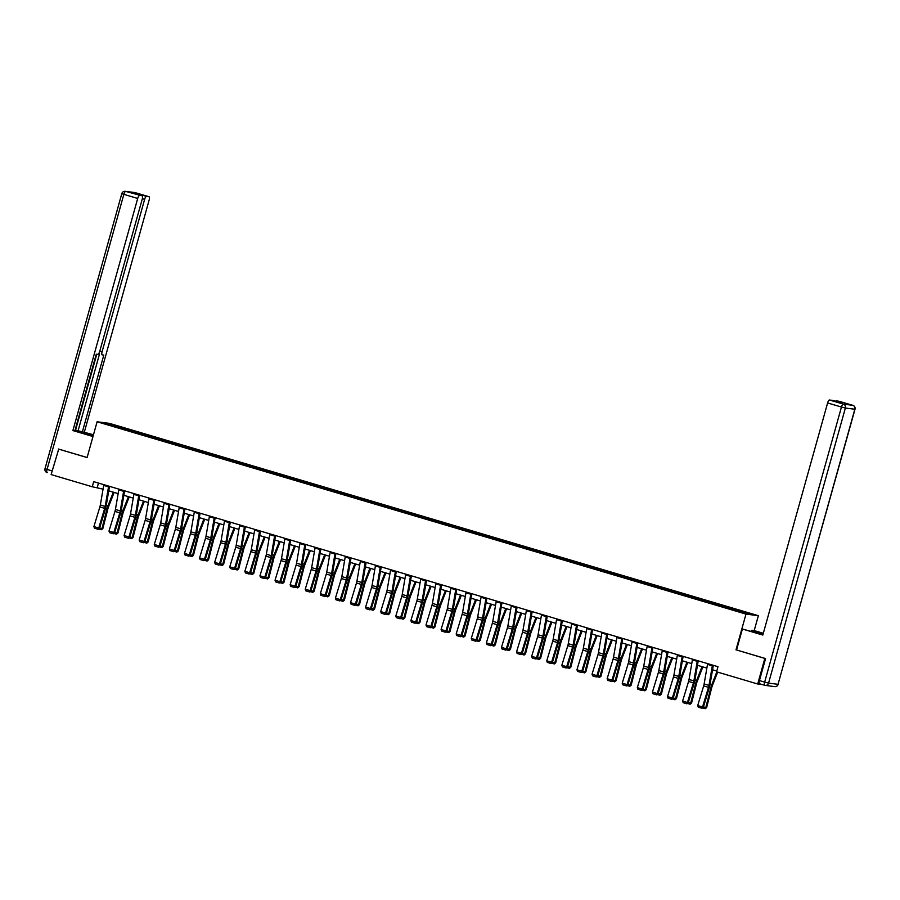 <?xml version="1.0" encoding="UTF-8"?>
<svg xmlns="http://www.w3.org/2000/svg" width="900" height="900" viewBox="0 0 900 900"><rect width="100%" height="100%" fill="white"/><g stroke="black" fill="none" stroke-linecap="round" stroke-linejoin="round"><path stroke-width="1.35" d="M758.363 615.69L109.474 423.371L97.099 421.774L745.988 614.104L758.363 615.69L754.2 630.585M120.397 428.265L728.775 608.591L746.438 613.62L751.523 614.273L730.496 607.837L730.215 608.816M120.386 428.062L103.939 423.191L109.024 423.844L126.686 428.873L126.416 429.851M730.496 607.837L126.686 428.873M764.707 685.283L759.577 683.764A3.184 1.001 -73.5 0 1 759.533 683.752A3.184 1.001 -73.5 0 1 759.431 680.558L765.574 658.575L736.549 649.969L764.831 658.429L757.699 684L716.569 671.805L717.998 666.697L93.679 481.657L92.261 486.765L103.05 489.127M131.276 430.436L130.826 431.156M140.569 433.192L140.006 434.081M146.374 434.914L145.912 435.634M155.655 437.67L155.093 438.559M161.471 439.391L161.01 440.1M170.752 442.136L170.19 443.025M176.558 443.858L176.107 444.577M185.85 446.614L185.287 447.502M191.655 448.335L191.205 449.055M200.947 451.091L200.385 451.98M206.752 452.812L206.303 453.521M216.045 455.558L215.482 456.457M221.85 457.279L221.389 457.999M231.131 460.035L230.569 460.924M236.936 461.756L236.486 462.476M246.229 464.512L245.666 465.401M252.034 466.234L251.584 466.954M261.326 468.99L260.764 469.879M267.131 470.711L266.681 471.42M276.424 473.456L275.861 474.345M282.229 475.178L281.767 475.897M291.51 477.934L290.947 478.822M297.326 479.655L296.865 480.375M306.608 482.411L306.045 483.3M312.412 484.132L311.963 484.841M321.705 486.877L321.142 487.766M327.51 488.599L327.06 489.319M336.803 491.355L336.24 492.244M342.608 493.076L342.157 493.796M351.9 495.832L351.338 496.721M357.705 497.554L357.244 498.262M366.986 500.299L366.424 501.188M372.791 502.02L372.341 502.74M382.084 504.776L381.521 505.665M387.889 506.498L387.439 507.218M397.181 509.254L396.619 510.142M402.986 510.975L402.536 511.684M412.279 513.72L411.716 514.62M418.084 515.441L417.623 516.161M427.365 518.197L426.803 519.086M433.181 519.919L432.72 520.639M442.463 522.675L441.9 523.564M448.267 524.396L447.817 525.116M457.56 527.153L456.998 528.041M463.365 528.874L462.915 529.582M472.657 531.619L472.095 532.507M478.463 533.34L478.012 534.06M487.755 536.096L487.192 536.985M493.56 537.817L493.099 538.538M502.841 540.574L502.279 541.462M508.646 542.295L508.196 543.004M517.939 545.04L517.376 545.929M523.744 546.761L523.294 547.481M533.036 549.517L532.474 550.406M538.841 551.239L538.391 551.959M548.134 553.995L547.571 554.884M553.939 555.716L553.477 556.425M563.22 558.461L562.658 559.35M569.036 560.183L568.575 560.903M578.317 562.939L577.755 563.827M584.123 564.66L583.673 565.38M593.415 567.416L592.852 568.305M599.22 569.137L598.77 569.858M608.512 571.882L607.95 572.783M614.317 573.604L613.867 574.324M623.61 576.36L623.048 577.249M629.415 578.081L628.954 578.801M638.696 580.837L638.134 581.726M644.501 582.559L644.051 583.279M653.794 585.315L653.231 586.204M659.599 587.036L659.149 587.745M668.891 589.781L668.329 590.67M674.696 591.502L674.246 592.222M683.989 594.259L683.426 595.148M689.794 595.98L689.332 596.7M699.075 598.736L698.512 599.625M704.891 600.457L704.43 601.166M714.173 603.202L713.61 604.091M719.977 604.924L719.528 605.644M729.27 607.68L728.707 608.569M735.075 609.401L734.625 610.121M757.699 684L762.424 684.607M58.725 449.066L51.131 474.581L92.261 486.765M58.275 449.01L87.109 457.56L97.099 421.774M735.998 649.89L745.988 614.104M108.742 490.815L118.147 493.605M123.84 495.293L133.245 498.071M138.938 499.759L148.343 502.549M154.035 504.236L163.44 507.026M169.132 508.714L178.526 511.493M184.219 513.18L193.624 515.97M199.316 517.658L208.721 520.447M214.414 522.135L223.819 524.914M229.511 526.601L238.905 529.391M244.597 531.079L254.002 533.869M259.695 535.556L269.1 538.335M274.793 540.023L284.197 542.812M289.89 544.5L299.295 547.29M304.988 548.977L314.381 551.767M320.074 553.455L329.479 556.234M335.171 557.921L344.576 560.711M350.269 562.399L359.674 565.189M365.366 566.876L374.76 569.655M380.452 571.342L389.858 574.132M395.55 575.82L404.955 578.61M410.647 580.298L420.053 583.076M425.745 584.764L435.15 587.554M440.843 589.241L450.236 592.031M455.929 593.719L465.334 596.509M471.026 598.185L480.431 600.975M486.124 602.663L495.529 605.452M501.221 607.14L510.615 609.93M516.308 611.617L525.712 614.396M531.405 616.084L540.81 618.874M546.502 620.561L555.908 623.351M561.6 625.039L571.005 627.817M576.697 629.505L586.091 632.295M591.784 633.982L601.189 636.773M606.881 638.46L616.286 641.239M621.979 642.926L631.384 645.716M637.076 647.404L646.47 650.194M652.163 651.881L661.567 654.671M667.26 656.359L676.665 659.137M682.357 660.825L691.762 663.615M697.455 665.303L706.86 668.092M712.553 669.78L716.783 671.029M109.024 423.844L109.271 424.766M125.471 428.715L124.909 429.604M98.483 483.075L97.279 487.418M715.399 603.36L715.129 604.339M700.301 598.894L700.031 599.861M685.204 594.416L684.934 595.395M670.106 589.939L669.836 590.918M655.02 585.472L654.739 586.44M639.923 580.995L639.653 581.974M624.825 576.518L624.555 577.496M609.727 572.04L609.457 573.019M594.641 567.574L594.36 568.553M579.544 563.096L579.274 564.075M564.446 558.619L564.176 559.597M549.349 554.153L549.079 555.12M534.251 549.675L533.981 550.654M519.165 545.197L518.884 546.176M504.067 540.731L503.798 541.699M488.97 536.254L488.7 537.233M473.873 531.776L473.603 532.755M458.786 527.31L458.505 528.278M443.689 522.832L443.419 523.811M428.591 518.355L428.321 519.334M413.494 513.877L413.224 514.856M398.396 509.411L398.126 510.379M383.31 504.934L383.029 505.912M368.213 500.456L367.942 501.435M353.115 495.99L352.845 496.957M338.017 491.512L337.748 492.491M322.931 487.035L322.65 488.014M307.834 482.569L307.564 483.536M292.736 478.091L292.466 479.07M277.639 473.614L277.369 474.593M262.541 469.147L262.271 470.115M247.455 464.67L247.174 465.649M232.357 460.192L232.088 461.171M217.26 455.715L216.99 456.694M202.162 451.249L201.893 452.216M187.076 446.771L186.795 447.75M171.979 442.294L171.709 443.272M156.881 437.827L156.611 438.795M141.784 433.35L141.514 434.329M712.485 665.066A3.724 1.17 106.5 0 0 712.327 665.809L708.975 685.395A5.31 1.665 -73.5 0 1 708.502 687.341L702.54 706.972L703.327 707.265L709.29 687.634A7.976 2.498 106.5 0 0 709.988 684.709L713.317 665.303M707.648 663.626A3.724 1.17 106.5 0 0 707.49 664.38L704.137 683.955A5.31 1.665 -73.5 0 1 703.665 685.901L697.702 705.544L702.54 706.972L701.651 708.165L698.265 707.164L701.651 708.165M701.966 708.289L703.327 707.265M697.702 705.544L698.265 707.164M703.44 706.894L705.78 707.58L710.809 687.825A7.976 2.498 -73.5 0 1 711.731 684.934L716.827 671.884M704.981 708.671L706.658 707.501L705.33 708.649L702.45 707.929M717.649 672.131L712.316 685.822A5.31 1.665 106.5 0 0 711.697 687.746L706.658 707.501M751.567 631.395L751.894 630.236L753.874 630.495L763.312 633.285M751.894 630.236L763.222 633.589M736.549 649.969L742.399 629.01L758.115 633.341A11.959 0.574 15.6 0 0 762.919 634.702M742.399 629.01L762.817 635.062L827.617 402.952A3.184 1.001 -73.5 0 1 829.485 400.005L832.028 400.331A3.184 1.001 -73.5 0 1 832.072 400.343A3.184 1.001 -73.5 0 1 832.117 400.365M835.65 401.411A3.184 1.001 -73.5 0 1 836.404 400.905L838.946 401.231A3.184 1.001 -73.5 0 1 839.002 401.243A3.184 1.001 -73.5 0 1 839.048 401.254L852.84 405.338A3.184 1.001 106.5 0 0 852.784 405.326L838.946 401.231M838.215 402.176L832.028 400.331L842.602 402.739L836.404 400.905M93.06 436.219L81.551 432.81A11.959 0.574 15.6 0 1 74.914 430.661M88.751 434.947L89.066 433.777A11.959 0.574 15.6 0 0 75.06 430.166M89.066 433.777L93.386 435.06M93.476 434.756L82.395 431.798L103.804 355.106L102.24 354.904A3.184 1.001 106.5 0 1 102.184 354.892A3.184 1.001 106.5 0 1 102.094 351.709L144.63 199.35L142.346 198.675M75.082 430.065L82.395 431.798M84.364 432.056L149.175 199.935A3.184 1.001 106.5 0 0 149.074 196.751A3.184 1.001 106.5 0 0 149.029 196.74L135.191 192.645L125.73 191.419L142.11 195.851A3.184 1.001 106.5 0 1 142.155 195.862A3.184 1.001 106.5 0 1 142.256 199.046L99.709 351.405A3.184 1.001 106.5 0 1 97.853 354.341L96.278 354.139L74.869 430.83L72.9 430.571L137.7 198.461L123.862 194.355L47.07 469.418L52.155 470.925M92.981 436.534L72.9 430.571M149.029 196.74L146.486 196.414A3.184 1.001 106.5 0 0 144.63 199.35M139.545 195.086A3.184 1.001 -73.5 0 1 140.299 194.58L135.911 194.018A3.184 1.001 -73.5 0 1 135.968 194.029A3.184 1.001 -73.5 0 1 136.013 194.04M139.567 195.525A3.184 1.001 106.5 0 0 137.7 198.461M58.421 449.032L87.12 457.493M75.566 430.211L96.784 354.206M78.142 430.537L99.484 354.094M697.387 660.589A3.724 1.17 106.5 0 0 697.23 661.331L693.877 680.918A5.31 1.665 -73.5 0 1 693.416 682.864L687.442 702.506L688.23 702.788L694.192 683.156A7.976 2.498 106.5 0 0 694.89 680.231L698.22 660.836M692.55 659.149A3.724 1.17 106.5 0 0 692.393 659.903L689.04 679.477A5.31 1.665 -73.5 0 1 688.579 681.435L682.605 701.066L687.442 702.506L686.554 703.699L683.168 702.686L686.554 703.699M686.869 703.811L688.23 702.788M682.605 701.066L683.168 702.686M682.29 656.111A3.724 1.17 106.5 0 0 682.144 656.865L678.78 676.44A5.31 1.665 -73.5 0 1 678.319 678.386L672.356 698.029L673.133 698.321L679.095 678.679A7.976 2.498 106.5 0 0 679.793 675.765L683.123 656.359M677.452 654.683A3.724 1.17 106.5 0 0 677.306 655.425L673.942 675.011A5.31 1.665 -73.5 0 1 673.481 676.957L667.519 696.589L672.356 698.029L671.456 699.221L668.07 698.22L671.456 699.221M671.771 699.334L673.133 698.321M667.519 696.589L668.07 698.22M688.342 702.416L690.683 703.114L695.711 683.347A7.976 2.498 -73.5 0 1 696.645 680.456L702.023 666.653M689.884 704.205L691.571 703.035L690.232 704.171L687.352 703.451M702.855 666.9L697.219 681.345A5.31 1.665 106.5 0 0 696.6 683.28L691.571 703.035M673.245 697.939L675.585 698.636L680.614 678.881A7.976 2.498 -73.5 0 1 681.548 675.99L686.925 662.186M674.786 699.727L676.474 698.558L675.135 699.694L672.255 698.974M687.758 662.423L682.121 676.879A5.31 1.665 106.5 0 0 681.502 678.803L676.474 698.558M667.204 651.645A3.724 1.17 106.5 0 0 667.046 652.387L663.683 671.974A5.31 1.665 -73.5 0 1 663.221 673.92L657.259 693.551L658.035 693.844L664.009 674.212A7.976 2.498 106.5 0 0 664.706 671.288L668.025 651.881M662.366 650.205A3.724 1.17 106.5 0 0 662.209 650.959L658.845 670.534A5.31 1.665 -73.5 0 1 658.384 672.48L652.421 692.123L657.259 693.551L656.37 694.744L652.984 693.742L656.37 694.744M656.674 694.867L658.035 693.844M652.421 692.123L652.984 693.742M652.106 647.168A3.724 1.17 106.5 0 0 651.949 647.91L648.596 667.496A5.31 1.665 -73.5 0 1 648.124 669.442L642.161 689.074L642.949 689.366L648.911 669.735A7.976 2.498 106.5 0 0 649.609 666.81L652.939 647.415M647.269 645.727A3.724 1.17 106.5 0 0 647.111 646.481L643.759 666.056A5.31 1.665 -73.5 0 1 643.286 668.014L637.324 687.645L642.161 689.074L641.273 690.278L637.886 689.265L641.273 690.278M641.587 690.39L642.949 689.366M637.324 687.645L637.886 689.265M637.009 642.69A3.724 1.17 106.5 0 0 636.851 643.444L633.499 663.019A5.31 1.665 -73.5 0 1 633.038 664.965L627.064 684.607L627.851 684.9L633.814 665.258A7.976 2.498 106.5 0 0 634.511 662.344L637.841 642.938M632.171 641.261A3.724 1.17 106.5 0 0 632.014 642.004L628.661 661.59A5.31 1.665 -73.5 0 1 628.2 663.536L622.226 683.168L627.064 684.607L626.175 685.8L622.789 684.799L626.175 685.8M626.49 685.913L627.851 684.9M622.226 683.168L622.789 684.799M658.159 693.472L660.488 694.159L665.528 674.404A7.976 2.498 -73.5 0 1 666.45 671.512L671.827 657.709M659.689 695.25L661.376 694.08L660.049 695.216L657.158 694.508M672.66 657.956L667.024 672.401A5.31 1.665 106.5 0 0 666.405 674.325L661.376 694.08M643.061 688.995L645.39 689.681L650.43 669.926A7.976 2.498 -73.5 0 1 651.352 667.035L656.741 653.231M644.591 690.773L646.279 689.614L644.951 690.75L642.071 690.03M657.562 653.479L651.926 667.924A5.31 1.665 106.5 0 0 651.319 669.847L646.279 689.614M627.964 684.518L630.304 685.215L635.332 665.46A7.976 2.498 -73.5 0 1 636.255 662.569L641.644 648.765M629.505 686.306L631.181 685.136L629.854 686.273L626.974 685.553M642.465 649.001L636.84 663.446A5.31 1.665 106.5 0 0 636.221 665.381L631.181 685.136M621.911 638.212A3.724 1.17 106.5 0 0 621.754 638.966L618.401 658.541A5.31 1.665 -73.5 0 1 617.94 660.499L611.977 680.13L612.754 680.423L618.716 660.791A7.976 2.498 106.5 0 0 619.414 657.866L622.744 638.46M617.074 636.784A3.724 1.17 106.5 0 0 616.916 637.538L613.564 657.113A5.31 1.665 -73.5 0 1 613.102 659.059L607.129 678.701L611.977 680.13L611.077 681.322L607.691 680.321L611.077 681.322M611.393 681.446L612.754 680.423M607.129 678.701L607.691 680.321M612.866 680.051L615.206 680.738L620.235 660.982A7.976 2.498 -73.5 0 1 621.169 658.091L626.546 644.288M614.408 681.829L616.095 680.659L614.756 681.795L611.876 681.075M627.379 644.535L621.742 658.98A5.31 1.665 106.5 0 0 621.124 660.904L616.095 680.659M606.825 633.746A3.724 1.17 106.5 0 0 606.668 634.489L603.304 654.075A5.31 1.665 -73.5 0 1 602.842 656.021L596.88 675.653L597.656 675.945L603.63 656.314A7.976 2.498 106.5 0 0 604.327 653.389L607.646 633.994M601.988 632.306A3.724 1.17 106.5 0 0 601.83 633.06L598.466 652.635A5.31 1.665 -73.5 0 1 598.005 654.581L592.043 674.224L596.88 675.653L595.98 676.856L592.594 675.844L595.98 676.856M596.295 676.969L597.656 675.945M592.043 674.224L592.594 675.844M597.769 675.574L600.109 676.26L605.149 656.505A7.976 2.498 -73.5 0 1 606.071 653.614L611.449 639.81M599.31 677.351L600.998 676.192L599.67 677.329L596.779 676.609M612.281 640.058L606.645 654.502A5.31 1.665 106.5 0 0 606.026 656.426L600.998 676.192M591.727 629.269A3.724 1.17 106.5 0 0 591.57 630.023L588.217 649.597A5.31 1.665 -73.5 0 1 587.745 651.544L581.783 671.186L582.57 671.479L588.533 651.836A7.976 2.498 106.5 0 0 589.23 648.923L592.549 629.516M586.89 627.84A3.724 1.17 106.5 0 0 586.732 628.582L583.369 648.169A5.31 1.665 -73.5 0 1 582.908 650.115L576.945 669.746L581.783 671.186L580.894 672.379L577.508 671.377L580.894 672.379M581.197 672.491L582.57 671.479M576.945 669.746L577.508 671.377M582.683 671.096L585.011 671.794L590.051 652.039A7.976 2.498 -73.5 0 1 590.974 649.148L596.363 635.332M584.212 672.885L585.9 671.715L584.572 672.851L581.681 672.131M597.184 635.58L591.548 650.025A5.31 1.665 106.5 0 0 590.929 651.96L585.9 671.715M576.63 624.791A3.724 1.17 106.5 0 0 576.472 625.545L573.12 645.12A5.31 1.665 -73.5 0 1 572.648 647.077L566.685 666.709L567.472 667.001L573.435 647.359A7.976 2.498 106.5 0 0 574.132 644.445L577.462 625.039M571.793 623.363A3.724 1.17 106.5 0 0 571.635 624.105L568.283 643.691A5.31 1.665 -73.5 0 1 567.81 645.637L561.847 665.269L566.685 666.709L565.796 667.901L562.41 666.9L565.796 667.901M566.111 668.014L567.472 667.001M561.847 665.269L562.41 666.9M567.585 666.619L569.925 667.316L574.954 647.561A7.976 2.498 -73.5 0 1 575.876 644.67L581.265 630.866M569.126 668.408L570.803 667.238L569.475 668.374L566.595 667.654M582.086 631.114L576.461 645.559A5.31 1.665 106.5 0 0 575.842 647.482L570.803 667.238M561.533 620.325A3.724 1.17 106.5 0 0 561.375 621.067L558.023 640.654A5.31 1.665 -73.5 0 1 557.561 642.6L551.587 662.231L552.375 662.524L558.337 642.893A7.976 2.498 106.5 0 0 559.035 639.967L562.365 620.561M556.695 618.885A3.724 1.17 106.5 0 0 556.538 619.639L553.185 639.214A5.31 1.665 -73.5 0 1 552.724 641.16L546.75 660.803L551.587 662.231L550.699 663.424L547.312 662.423L550.699 663.424M551.014 663.548L552.375 662.524M546.75 660.803L547.312 662.423M552.488 662.153L554.827 662.839L559.856 643.084A7.976 2.498 -73.5 0 1 560.79 640.192L566.168 626.389M554.029 663.93L555.716 662.76L554.377 663.908L551.498 663.188M567 626.636L561.364 641.081A5.31 1.665 106.5 0 0 560.745 643.005L555.716 662.76M546.446 615.847A3.724 1.17 106.5 0 0 546.289 616.601L542.925 636.176A5.31 1.665 -73.5 0 1 542.464 638.123L536.501 657.765L537.278 658.058L543.24 638.415A7.976 2.498 106.5 0 0 543.938 635.49L547.267 616.095M541.597 614.419A3.724 1.17 106.5 0 0 541.451 615.161L538.087 634.748A5.31 1.665 -73.5 0 1 537.626 636.694L531.664 656.325L536.501 657.765L535.601 658.957L532.215 657.956L535.601 658.957M535.916 659.07L537.278 658.058M531.664 656.325L532.215 657.956M537.39 657.675L539.73 658.373L544.759 638.606A7.976 2.498 -73.5 0 1 545.692 635.715L551.07 621.911M538.931 659.464L540.619 658.294L539.28 659.43L536.4 658.71M551.903 622.159L546.266 636.604A5.31 1.665 106.5 0 0 545.648 638.539L540.619 658.294M531.349 611.37A3.724 1.17 106.5 0 0 531.191 612.124L527.827 631.699A5.31 1.665 -73.5 0 1 527.366 633.645L521.404 653.288L522.18 653.58L528.154 633.938A7.976 2.498 106.5 0 0 528.851 631.024L532.17 611.617M526.511 609.941A3.724 1.17 106.5 0 0 526.354 610.684L522.99 630.27A5.31 1.665 -73.5 0 1 522.529 632.216L516.566 651.847L521.404 653.288L520.515 654.48L517.129 653.479L520.515 654.48M520.819 654.592L522.18 653.58M516.566 651.847L517.129 653.479M522.304 653.197L524.632 653.895L529.673 634.14A7.976 2.498 -73.5 0 1 530.595 631.249L535.972 617.445M523.834 654.986L525.521 653.816L524.194 654.952L521.303 654.232M536.805 617.681L531.169 632.137A5.31 1.665 106.5 0 0 530.55 634.061L525.521 653.816M516.251 606.904A3.724 1.17 106.5 0 0 516.094 607.646L512.741 627.232A5.31 1.665 -73.5 0 1 512.269 629.179L506.306 648.81L507.094 649.102L513.056 629.471A7.976 2.498 106.5 0 0 513.754 626.546L517.084 607.14M511.414 605.464A3.724 1.17 106.5 0 0 511.256 606.217L507.904 625.793A5.31 1.665 -73.5 0 1 507.431 627.739L501.469 647.381L506.306 648.81L505.418 650.002L502.031 649.001L505.418 650.002M505.733 650.126L507.094 649.102M501.469 647.381L502.031 649.001M507.206 648.731L509.535 649.418L514.575 629.663A7.976 2.498 -73.5 0 1 515.498 626.771L520.886 612.967M508.736 650.509L510.424 649.339L509.096 650.486L506.216 649.766M521.707 613.215L516.071 627.66A5.31 1.665 106.5 0 0 515.464 629.584L510.424 649.339M501.154 602.426A3.724 1.17 106.5 0 0 500.996 603.169L497.644 622.755A5.31 1.665 -73.5 0 1 497.183 624.701L491.209 644.332L491.996 644.625L497.959 624.994A7.976 2.498 106.5 0 0 498.656 622.069L501.986 602.674M496.316 600.986A3.724 1.17 106.5 0 0 496.159 601.74L492.806 621.315A5.31 1.665 -73.5 0 1 492.345 623.273L486.371 642.904L491.209 644.332L490.32 645.536L486.934 644.524L490.32 645.536M490.635 645.649L491.996 644.625M486.371 642.904L486.934 644.524M492.109 644.254L494.449 644.951L499.478 625.185A7.976 2.498 -73.5 0 1 500.4 622.294L505.789 608.49M493.65 646.043L495.326 644.873L493.999 646.009L491.119 645.289M506.61 608.738L500.985 623.183A5.31 1.665 106.5 0 0 500.366 625.117L495.326 644.873M486.056 597.949A3.724 1.17 106.5 0 0 485.899 598.702L482.546 618.278A5.31 1.665 -73.5 0 1 482.085 620.224L476.123 639.866L476.899 640.159L482.861 620.516A7.976 2.498 106.5 0 0 483.559 617.602L486.889 598.196M481.219 596.52A3.724 1.17 106.5 0 0 481.061 597.262L477.709 616.849A5.31 1.665 -73.5 0 1 477.248 618.795L471.274 638.426L476.123 639.866L475.223 641.059L471.836 640.058L475.223 641.059M475.537 641.171L476.899 640.159M471.274 638.426L471.836 640.058M477.011 639.776L479.351 640.474L484.38 620.719A7.976 2.498 -73.5 0 1 485.314 617.827L490.691 604.024M478.553 641.565L480.24 640.395L478.901 641.531L476.021 640.811M491.524 604.26L485.887 618.705A5.31 1.665 106.5 0 0 485.269 620.64L480.24 640.395M470.97 593.482A3.724 1.17 106.5 0 0 470.812 594.225L467.449 613.811A5.31 1.665 -73.5 0 1 466.988 615.758L461.025 635.389L461.801 635.681L467.775 616.05A7.976 2.498 106.5 0 0 468.473 613.125L471.791 593.719M466.132 592.043A3.724 1.17 106.5 0 0 465.975 592.796L462.611 612.371A5.31 1.665 -73.5 0 1 462.15 614.317L456.188 633.96L461.025 635.389L460.125 636.581L456.739 635.58L460.125 636.581M460.44 636.705L461.801 635.681M456.188 633.96L456.739 635.58M461.925 635.31L464.254 635.996L469.294 616.241A7.976 2.498 -73.5 0 1 470.216 613.35L475.594 599.546M463.455 637.087L465.142 635.918L463.815 637.054L460.924 636.345M476.426 599.794L470.79 614.239A5.31 1.665 106.5 0 0 470.171 616.163L465.142 635.918M455.873 589.005A3.724 1.17 106.5 0 0 455.715 589.748L452.363 609.334A5.31 1.665 -73.5 0 1 451.89 611.28L445.928 630.911L446.715 631.204L452.678 611.572A7.976 2.498 106.5 0 0 453.375 608.648L456.694 589.252M451.035 587.565A3.724 1.17 106.5 0 0 450.877 588.319L447.514 607.894A5.31 1.665 -73.5 0 1 447.053 609.84L441.09 629.482L445.928 630.911L445.039 632.115L441.652 631.102L445.039 632.115M445.343 632.227L446.715 631.204M441.09 629.482L441.652 631.102M446.827 630.832L449.156 631.519L454.196 611.764A7.976 2.498 -73.5 0 1 455.119 608.873L460.507 595.069M448.358 632.61L450.045 631.451L448.718 632.587L445.826 631.867M461.329 595.316L455.692 609.761A5.31 1.665 106.5 0 0 455.074 611.685L450.045 631.451M440.775 584.528A3.724 1.17 106.5 0 0 440.618 585.281L437.265 604.856A5.31 1.665 -73.5 0 1 436.793 606.803L430.83 626.445L431.618 626.738L437.58 607.095A7.976 2.498 106.5 0 0 438.277 604.181L441.608 584.775M435.938 583.099A3.724 1.17 106.5 0 0 435.78 583.841L432.428 603.428A5.31 1.665 -73.5 0 1 431.955 605.374L425.993 625.005L430.83 626.445L429.941 627.637L426.555 626.636L429.941 627.637M430.256 627.75L431.618 626.738M425.993 625.005L426.555 626.636M431.73 626.355L434.07 627.053L439.099 607.298A7.976 2.498 -73.5 0 1 440.021 604.406L445.41 590.602M433.271 628.144L434.947 626.974L433.62 628.11L430.74 627.39M446.231 590.839L440.606 605.284A5.31 1.665 106.5 0 0 439.988 607.219L434.947 626.974M425.678 580.05A3.724 1.17 106.5 0 0 425.52 580.804L422.168 600.379A5.31 1.665 -73.5 0 1 421.706 602.336L415.733 621.967L416.52 622.26L422.483 602.629A7.976 2.498 106.5 0 0 423.18 599.704L426.51 580.298M420.84 578.621A3.724 1.17 106.5 0 0 420.683 579.375L417.33 598.95A5.31 1.665 -73.5 0 1 416.869 600.896L410.895 620.539L415.733 621.967L414.844 623.16L411.457 622.159L414.844 623.16M415.159 623.284L416.52 622.26M410.895 620.539L411.457 622.159M416.632 621.889L418.973 622.575L424.001 602.82A7.976 2.498 -73.5 0 1 424.935 599.929L430.312 586.125M418.174 623.666L419.861 622.496L418.522 623.633L415.642 622.913M431.145 586.373L425.509 600.817A5.31 1.665 106.5 0 0 424.89 602.741L419.861 622.496M410.591 575.584A3.724 1.17 106.5 0 0 410.434 576.326L407.07 595.913A5.31 1.665 -73.5 0 1 406.609 597.859L400.646 617.49L401.423 617.783L407.385 598.151A7.976 2.498 106.5 0 0 408.082 595.226L411.412 575.831M405.743 574.144A3.724 1.17 106.5 0 0 405.596 574.898L402.233 594.472A5.31 1.665 -73.5 0 1 401.771 596.419L395.809 616.061L400.646 617.49L399.746 618.683L396.36 617.681L399.746 618.683M400.061 618.806L401.423 617.783M395.809 616.061L396.36 617.681M401.535 617.411L403.875 618.097L408.904 598.342A7.976 2.498 -73.5 0 1 409.838 595.451L415.215 581.648M403.076 619.189L404.764 618.03L403.436 619.166L400.545 618.446M416.048 581.895L410.411 596.34A5.31 1.665 106.5 0 0 409.793 598.264L404.764 618.03M395.494 571.106A3.724 1.17 106.5 0 0 395.336 571.86L391.973 591.435A5.31 1.665 -73.5 0 1 391.511 593.381L385.549 613.024L386.325 613.316L392.299 593.674A7.976 2.498 106.5 0 0 392.996 590.749L396.315 571.354M390.656 569.678A3.724 1.17 106.5 0 0 390.499 570.42L387.135 590.006A5.31 1.665 -73.5 0 1 386.674 591.952L380.711 611.584L385.549 613.024L384.66 614.216L381.274 613.215L384.66 614.216M384.964 614.329L386.325 613.316M380.711 611.584L381.274 613.215M386.449 612.934L388.777 613.631L393.817 593.876A7.976 2.498 -73.5 0 1 394.74 590.985L400.118 577.17M387.979 614.722L389.666 613.553L388.339 614.689L385.447 613.969M400.95 577.418L395.314 591.863A5.31 1.665 106.5 0 0 394.695 593.798L389.666 613.553M380.396 566.629A3.724 1.17 106.5 0 0 380.239 567.382L376.886 586.957A5.31 1.665 -73.5 0 1 376.414 588.904L370.451 608.546L371.239 608.839L377.201 589.196A7.976 2.498 106.5 0 0 377.899 586.283L381.229 566.876M375.559 565.2A3.724 1.17 106.5 0 0 375.401 565.942L372.049 585.529A5.31 1.665 -73.5 0 1 371.576 587.475L365.614 607.106L370.451 608.546L369.562 609.739L366.176 608.738L369.562 609.739M369.877 609.851L371.239 608.839M365.614 607.106L366.176 608.738M371.351 608.456L373.68 609.154L378.72 589.399A7.976 2.498 -73.5 0 1 379.642 586.508L385.031 572.704M372.881 610.245L374.569 609.075L373.241 610.211L370.361 609.491M385.853 572.951L380.216 587.396A5.31 1.665 106.5 0 0 379.609 589.32L374.569 609.075M365.299 562.163A3.724 1.17 106.5 0 0 365.141 562.905L361.789 582.491A5.31 1.665 -73.5 0 1 361.327 584.438L355.354 604.069L356.141 604.361L362.104 584.73A7.976 2.498 106.5 0 0 362.801 581.805L366.131 562.399M360.461 560.722A3.724 1.17 106.5 0 0 360.304 561.476L356.951 581.051A5.31 1.665 -73.5 0 1 356.49 582.998L350.516 602.64L355.354 604.069L354.465 605.261L351.079 604.26L354.465 605.261M354.78 605.385L356.141 604.361M350.516 602.64L351.079 604.26M356.254 603.99L358.594 604.676L363.623 584.921A7.976 2.498 -73.5 0 1 364.545 582.03L369.934 568.226M357.795 605.768L359.471 604.597L358.144 605.745L355.264 605.025M370.755 568.474L365.13 582.919A5.31 1.665 106.5 0 0 364.511 584.842L359.471 604.597M350.201 557.685A3.724 1.17 106.5 0 0 350.044 558.439L346.691 578.014A5.31 1.665 -73.5 0 1 346.23 579.96L340.267 599.602L341.044 599.895L347.006 580.252A7.976 2.498 106.5 0 0 347.704 577.327L351.034 557.933M345.364 556.245A3.724 1.17 106.5 0 0 345.206 556.999L341.854 576.585A5.31 1.665 -73.5 0 1 341.392 578.531L335.419 598.163L340.267 599.602L339.368 600.795L335.981 599.783L339.368 600.795M339.683 600.908L341.044 599.895M335.419 598.163L335.981 599.783M341.156 599.512L343.496 600.21L348.525 580.444A7.976 2.498 -73.5 0 1 349.459 577.553L354.836 563.749M342.697 601.301L344.385 600.131L343.046 601.268L340.166 600.548M355.669 563.996L350.032 578.441A5.31 1.665 106.5 0 0 349.414 580.376L344.385 600.131M335.115 553.207A3.724 1.17 106.5 0 0 334.957 553.961L331.594 573.536A5.31 1.665 -73.5 0 1 331.132 575.483L325.17 595.125L325.946 595.418L331.92 575.775A7.976 2.498 106.5 0 0 332.618 572.861L335.936 553.455M330.277 551.779A3.724 1.17 106.5 0 0 330.12 552.521L326.756 572.108A5.31 1.665 -73.5 0 1 326.295 574.054L320.332 593.685L325.17 595.125L324.27 596.317L320.884 595.316L324.27 596.317M324.585 596.43L325.946 595.418M320.332 593.685L320.884 595.316M326.07 595.035L328.399 595.732L333.439 575.977A7.976 2.498 -73.5 0 1 334.361 573.086L339.739 559.283M327.6 596.824L329.287 595.654L327.96 596.79L325.069 596.07M340.571 559.519L334.935 573.975A5.31 1.665 106.5 0 0 334.316 575.899L329.287 595.654M320.017 548.741A3.724 1.17 106.5 0 0 319.86 549.484L316.507 569.07A5.31 1.665 -73.5 0 1 316.035 571.016L310.072 590.648L310.86 590.94L316.822 571.309A7.976 2.498 106.5 0 0 317.52 568.384L320.839 548.977M315.18 547.301A3.724 1.17 106.5 0 0 315.022 548.055L311.659 567.63A5.31 1.665 -73.5 0 1 311.197 569.576L305.235 589.219L310.072 590.648L309.184 591.84L305.798 590.839L309.184 591.84M309.488 591.964L310.86 590.94M305.235 589.219L305.798 590.839M310.973 590.569L313.301 591.255L318.341 571.5A7.976 2.498 -73.5 0 1 319.264 568.609L324.652 554.805M312.502 592.346L314.19 591.176L312.863 592.312L309.971 591.604M325.474 555.053L319.838 569.498A5.31 1.665 106.5 0 0 319.219 571.421L314.19 591.176M304.92 544.264A3.724 1.17 106.5 0 0 304.762 545.006L301.41 564.592A5.31 1.665 -73.5 0 1 300.938 566.539L294.975 586.17L295.762 586.462L301.725 566.831A7.976 2.498 106.5 0 0 302.423 563.906L305.752 544.511M300.082 542.824A3.724 1.17 106.5 0 0 299.925 543.577L296.572 563.153A5.31 1.665 -73.5 0 1 296.1 565.11L290.137 584.741L294.975 586.17L294.086 587.374L290.7 586.361L294.086 587.374M294.401 587.486L295.762 586.462M290.137 584.741L290.7 586.361M295.875 586.091L298.215 586.778L303.244 567.023A7.976 2.498 -73.5 0 1 304.166 564.131L309.555 550.327M297.416 587.88L299.093 586.71L297.765 587.846L294.885 587.126M310.376 550.575L304.751 565.02A5.31 1.665 106.5 0 0 304.132 566.955L299.093 586.71M289.822 539.786A3.724 1.17 106.5 0 0 289.665 540.54L286.312 560.115A5.31 1.665 -73.5 0 1 285.851 562.061L279.877 581.704L280.665 581.996L286.627 562.354A7.976 2.498 106.5 0 0 287.325 559.44L290.655 540.034M284.985 538.358A3.724 1.17 106.5 0 0 284.827 539.1L281.475 558.686A5.31 1.665 -73.5 0 1 281.014 560.632L275.04 580.264L279.877 581.704L278.989 582.896L275.602 581.895L278.989 582.896M279.304 583.009L280.665 581.996M275.04 580.264L275.602 581.895M280.778 581.614L283.118 582.311L288.146 562.556A7.976 2.498 -73.5 0 1 289.08 559.665L294.457 545.861M282.319 583.403L284.006 582.232L282.668 583.369L279.787 582.649M295.29 546.097L289.654 560.543A5.31 1.665 106.5 0 0 289.035 562.477L284.006 582.232M274.736 535.309A3.724 1.17 106.5 0 0 274.579 536.062L271.215 555.649A5.31 1.665 -73.5 0 1 270.754 557.595L264.791 577.226L265.567 577.519L271.53 557.887A7.976 2.498 106.5 0 0 272.227 554.962L275.558 535.556M269.887 533.88A3.724 1.17 106.5 0 0 269.741 534.634L266.377 554.209A5.31 1.665 -73.5 0 1 265.916 556.155L259.954 575.798L264.791 577.226L263.891 578.419L260.505 577.418L263.891 578.419M264.206 578.543L265.567 577.519M259.954 575.798L260.505 577.418M265.68 577.148L268.02 577.834L273.049 558.079A7.976 2.498 -73.5 0 1 273.983 555.188L279.36 541.384M267.221 578.925L268.909 577.755L267.581 578.891L264.69 578.171M280.192 541.631L274.556 556.076A5.31 1.665 106.5 0 0 273.938 558L268.909 577.755M259.639 530.842A3.724 1.17 106.5 0 0 259.481 531.585L256.118 551.171A5.31 1.665 -73.5 0 1 255.656 553.118L249.694 572.749L250.47 573.041L256.444 553.41A7.976 2.498 106.5 0 0 257.141 550.485L260.46 531.09M254.801 529.403A3.724 1.17 106.5 0 0 254.644 530.156L251.28 549.731A5.31 1.665 -73.5 0 1 250.819 551.678L244.856 571.32L249.694 572.749L248.805 573.952L245.419 572.94L248.805 573.952M249.109 574.065L250.47 573.041M244.856 571.32L245.419 572.94M250.594 572.67L252.922 573.356L257.963 553.601A7.976 2.498 -73.5 0 1 258.885 550.71L264.262 536.906M252.124 574.447L253.811 573.289L252.484 574.425L249.593 573.705M265.095 537.154L259.459 551.599A5.31 1.665 106.5 0 0 258.84 553.523L253.811 573.289M244.541 526.365A3.724 1.17 106.5 0 0 244.384 527.119L241.031 546.694A5.31 1.665 -73.5 0 1 240.559 548.64L234.596 568.283L235.384 568.575L241.346 548.933A7.976 2.498 106.5 0 0 242.044 546.019L245.374 526.613M239.704 524.936A3.724 1.17 106.5 0 0 239.546 525.679L236.194 545.265A5.31 1.665 -73.5 0 1 235.721 547.211L229.759 566.842L234.596 568.283L233.708 569.475L230.321 568.474L233.708 569.475M234.023 569.587L235.384 568.575M229.759 566.842L230.321 568.474M235.496 568.192L237.825 568.89L242.865 549.135A7.976 2.498 -73.5 0 1 243.787 546.244L249.176 532.429M237.026 569.981L238.714 568.811L237.386 569.947L234.506 569.227M249.998 532.676L244.361 547.121A5.31 1.665 106.5 0 0 243.754 549.056L238.714 568.811M229.444 521.887A3.724 1.17 106.5 0 0 229.286 522.641L225.934 542.216A5.31 1.665 -73.5 0 1 225.472 544.174L219.499 563.805L220.286 564.097L226.249 544.466A7.976 2.498 106.5 0 0 226.946 541.541L230.276 522.135M224.606 520.459A3.724 1.17 106.5 0 0 224.449 521.212L221.096 540.788A5.31 1.665 -73.5 0 1 220.635 542.734L214.661 562.376L219.499 563.805L218.61 564.998L215.224 563.996L218.61 564.998M218.925 565.121L220.286 564.097M214.661 562.376L215.224 563.996M220.399 563.715L222.739 564.413L227.768 544.658A7.976 2.498 -73.5 0 1 228.69 541.766L234.079 527.962M221.94 565.504L223.616 564.334L222.289 565.47L219.409 564.75M234.9 528.21L229.275 542.655A5.31 1.665 106.5 0 0 228.656 544.579L223.616 564.334M214.346 517.421A3.724 1.17 106.5 0 0 214.189 518.164L210.836 537.75A5.31 1.665 -73.5 0 1 210.375 539.696L204.412 559.327L205.189 559.62L211.151 539.989A7.976 2.498 106.5 0 0 211.849 537.064L215.179 517.669M209.509 515.981A3.724 1.17 106.5 0 0 209.351 516.735L205.999 536.31A5.31 1.665 -73.5 0 1 205.537 538.256L199.575 557.899L204.412 559.327L203.513 560.52L200.126 559.519L203.513 560.52M203.828 560.644L205.189 559.62M199.575 557.899L200.126 559.519M205.301 559.249L207.641 559.935L212.67 540.18A7.976 2.498 -73.5 0 1 213.604 537.289L218.981 523.485M206.843 561.026L208.53 559.856L207.191 561.004L204.311 560.284M219.814 523.733L214.178 538.178A5.31 1.665 106.5 0 0 213.559 540.101L208.53 559.856M199.26 512.944A3.724 1.17 106.5 0 0 199.102 513.697L195.739 533.273A5.31 1.665 -73.5 0 1 195.278 535.219L189.315 554.861L190.091 555.154L196.065 535.511A7.976 2.498 106.5 0 0 196.763 532.586L200.081 513.191M194.422 511.515A3.724 1.17 106.5 0 0 194.265 512.257L190.901 531.844A5.31 1.665 -73.5 0 1 190.44 533.79L184.477 553.421L189.315 554.861L188.415 556.054L185.029 555.053L188.415 556.054M188.73 556.166L190.091 555.154M184.477 553.421L185.029 555.053M190.215 554.771L192.544 555.469L197.584 535.714A7.976 2.498 -73.5 0 1 198.506 532.811L203.884 519.007M191.745 556.56L193.433 555.39L192.105 556.526L189.214 555.806M204.716 519.255L199.08 533.7A5.31 1.665 106.5 0 0 198.461 535.635L193.433 555.39M184.162 508.466A3.724 1.17 106.5 0 0 184.005 509.22L180.653 528.795A5.31 1.665 -73.5 0 1 180.18 530.741L174.218 550.384L175.005 550.676L180.968 531.034A7.976 2.498 106.5 0 0 181.665 528.12L184.984 508.714M179.325 507.037A3.724 1.17 106.5 0 0 179.167 507.78L175.815 527.366A5.31 1.665 -73.5 0 1 175.343 529.312L169.38 548.944L174.218 550.384L173.329 551.576L169.942 550.575L173.329 551.576M173.632 551.689L175.005 550.676M169.38 548.944L169.942 550.575M175.118 550.294L177.446 550.991L182.486 531.236A7.976 2.498 -73.5 0 1 183.409 528.345L188.797 514.541M176.648 552.082L178.335 550.913L177.007 552.049L174.116 551.329M189.619 514.789L183.982 529.234A5.31 1.665 106.5 0 0 183.364 531.158L178.335 550.913M169.065 504A3.724 1.17 106.5 0 0 168.907 504.743L165.555 524.329A5.31 1.665 -73.5 0 1 165.083 526.275L159.12 545.906L159.907 546.199L165.87 526.567A7.976 2.498 106.5 0 0 166.567 523.642L169.898 504.236M164.227 502.56A3.724 1.17 106.5 0 0 164.07 503.314L160.718 522.889A5.31 1.665 -73.5 0 1 160.245 524.835L154.282 544.477L159.12 545.906L158.231 547.099L154.845 546.097L158.231 547.099M158.546 547.222L159.907 546.199M154.282 544.477L154.845 546.097M160.02 545.827L162.36 546.514L167.389 526.759A7.976 2.498 -73.5 0 1 168.311 523.868L173.7 510.064M161.561 547.605L163.237 546.435L161.91 547.582L159.03 546.863M174.521 510.311L168.896 524.756A5.31 1.665 106.5 0 0 168.278 526.68L163.237 546.435M153.968 499.522A3.724 1.17 106.5 0 0 153.81 500.276L150.458 519.851A5.31 1.665 -73.5 0 1 149.996 521.798L144.023 541.44L144.81 541.721L150.773 522.09A7.976 2.498 106.5 0 0 151.47 519.165L154.8 499.77M149.13 498.082A3.724 1.17 106.5 0 0 148.972 498.836L145.62 518.423A5.31 1.665 -73.5 0 1 145.159 520.369L139.185 540L144.023 541.44L143.134 542.632L139.748 541.62L143.134 542.632M143.449 542.745L144.81 541.721M139.185 540L139.748 541.62M144.922 541.35L147.263 542.048L152.291 522.281A7.976 2.498 -73.5 0 1 153.225 519.39L158.602 505.586M146.464 543.139L148.151 541.969L146.812 543.105L143.933 542.385M159.435 505.834L153.799 520.279A5.31 1.665 106.5 0 0 153.18 522.214L148.151 541.969M138.881 495.045A3.724 1.17 106.5 0 0 138.724 495.799L135.36 515.374A5.31 1.665 -73.5 0 1 134.899 517.32L128.936 536.962L129.713 537.255L135.675 517.613A7.976 2.498 106.5 0 0 136.373 514.699L139.703 495.293M134.032 493.616A3.724 1.17 106.5 0 0 133.886 494.359L130.523 513.945A5.31 1.665 -73.5 0 1 130.061 515.891L124.099 535.523L128.936 536.962L128.036 538.155L124.65 537.154L128.036 538.155M128.351 538.267L129.713 537.255M124.099 535.523L124.65 537.154M129.825 536.873L132.165 537.57L137.194 517.815A7.976 2.498 -73.5 0 1 138.127 514.924L143.505 501.12M131.366 538.661L133.054 537.491L131.726 538.627L128.835 537.908M144.338 501.356L138.701 515.812A5.31 1.665 106.5 0 0 138.082 517.736L133.054 537.491M123.784 490.579A3.724 1.17 106.5 0 0 123.626 491.321L120.263 510.907A5.31 1.665 -73.5 0 1 119.801 512.854L113.839 532.485L114.615 532.778L120.589 513.146A7.976 2.498 106.5 0 0 121.286 510.221L124.605 490.815M118.946 489.139A3.724 1.17 106.5 0 0 118.789 489.892L115.425 509.468A5.31 1.665 -73.5 0 1 114.964 511.414L109.001 531.056L113.839 532.485L112.95 533.678L109.564 532.676L112.95 533.678M113.254 533.801L114.615 532.778M109.001 531.056L109.564 532.676M114.739 532.406L117.067 533.092L122.108 513.337A7.976 2.498 -73.5 0 1 123.03 510.446L128.407 496.642M116.269 534.184L117.956 533.014L116.629 534.15L113.737 533.441M129.24 496.89L123.604 511.335A5.31 1.665 106.5 0 0 122.985 513.259L117.956 533.014M108.686 486.101A3.724 1.17 106.5 0 0 108.529 486.844L105.176 506.43A5.31 1.665 -73.5 0 1 104.704 508.376L98.741 528.007L99.529 528.3L105.491 508.669A7.976 2.498 106.5 0 0 106.189 505.744L109.519 486.349M103.849 484.661A3.724 1.17 106.5 0 0 103.691 485.415L100.339 504.99A5.31 1.665 -73.5 0 1 99.866 506.947L93.904 526.579L98.741 528.007L97.853 529.211L94.466 528.199L97.853 529.211M98.168 529.324L99.529 528.3M93.904 526.579L94.466 528.199M99.641 527.929L101.97 528.615L107.01 508.86A7.976 2.498 -73.5 0 1 107.933 505.969L113.321 492.165M101.171 529.717L102.859 528.548L101.531 529.684L98.651 528.964M114.142 492.412L108.506 506.858A5.31 1.665 106.5 0 0 107.899 508.793L102.859 528.548M708.975 685.395L704.137 683.955M708.502 687.341L703.665 685.901M712.327 665.809L707.49 664.38M709.357 687.398L710.809 687.825M710.033 684.428L711.731 684.934M759.431 680.558L764.663 682.11L841.455 407.048L845.37 408.037L768.566 683.1L778.028 684.326L854.831 409.252L845.37 408.037A3.184 3.026 -82.7 0 0 843.322 404.111L852.784 405.326A3.184 3.026 97.3 0 1 854.831 409.252L855 409.252A3.184 3.184 0 0 0 852.84 405.338A3.184 1.001 106.5 0 1 852.896 405.36M829.485 400.005L843.322 404.111A3.184 1.001 106.5 0 0 841.455 407.048L827.617 402.952M759.533 683.752L764.752 685.294A3.184 3.184 0 0 0 765.259 685.406A3.184 3.026 97.3 0 0 768.566 683.1L764.663 682.11A3.184 1.001 106.5 0 0 764.752 685.294A3.184 1.001 106.5 0 0 764.809 685.305A3.184 3.026 97.3 0 0 765.259 685.406L774.72 686.621A3.184 3.026 -82.7 0 0 778.028 684.326L855 409.252M45 468.697A3.184 3.184 0 0 0 47.16 472.613L47.216 472.624A3.184 1.001 -73.5 0 1 47.16 472.613A3.184 1.001 -73.5 0 1 47.07 469.418L45 468.697L121.804 193.635L123.862 194.355A3.184 1.001 -73.5 0 1 125.73 191.419A3.184 3.026 -82.7 0 0 125.28 191.329A3.184 3.184 0 0 0 121.804 193.635M142.11 195.851L135.911 194.018M140.299 194.58L146.486 196.414M99.821 351.034L102.094 351.709M149.074 196.751L135.248 192.656A3.184 3.184 0 0 0 134.741 192.544A3.184 3.026 97.3 0 1 135.191 192.645A3.184 1.001 -73.5 0 1 135.248 192.656A3.184 1.001 -73.5 0 1 135.293 192.667M693.877 680.918L689.04 679.477M693.416 682.864L688.579 681.435M697.23 661.331L692.393 659.903M678.78 676.44L673.942 675.011M678.319 678.386L673.481 676.957M682.144 656.865L677.306 655.425M694.26 682.92L695.711 683.347M694.935 679.961L696.645 680.456M679.174 678.454L680.614 678.881M679.849 675.484L681.548 675.99M663.683 671.974L658.845 670.534M663.221 673.92L658.384 672.48M667.046 652.387L662.209 650.959M648.596 667.496L643.759 666.056M648.124 669.442L643.286 668.014M651.949 647.91L647.111 646.481M633.499 663.019L628.661 661.59M633.038 664.965L628.2 663.536M636.851 643.444L632.014 642.004M664.076 673.976L665.528 674.404M664.751 671.006L666.45 671.512M648.979 669.499L650.43 669.926M649.654 666.54L651.352 667.035M633.881 665.021L635.332 665.46M634.556 662.062L636.255 662.569M618.401 658.541L613.564 657.113M617.94 660.499L613.102 659.059M621.754 638.966L616.916 637.538M618.795 660.555L620.235 660.982M619.47 657.585L621.169 658.091M603.304 654.075L598.466 652.635M602.842 656.021L598.005 654.581M606.668 634.489L601.83 633.06M603.697 656.077L605.149 656.505M604.373 653.107L606.071 653.614M588.217 649.597L583.369 648.169M587.745 651.544L582.908 650.115M591.57 630.023L586.732 628.582M588.6 651.6L590.051 652.039M589.275 648.641L590.974 649.148M573.12 645.12L568.283 643.691M572.648 647.077L567.81 645.637M576.472 625.545L571.635 624.105M573.502 647.134L574.954 647.561M574.178 644.164L575.876 644.67M558.023 640.654L553.185 639.214M557.561 642.6L552.724 641.16M561.375 621.067L556.538 619.639M558.405 642.656L559.856 643.084M559.08 639.686L560.79 640.192M542.925 636.176L538.087 634.748M542.464 638.123L537.626 636.694M546.289 616.601L541.451 615.161M543.319 638.179L544.759 638.606M543.994 635.22L545.692 635.715M527.827 631.699L522.99 630.27M527.366 633.645L522.529 632.216M531.191 612.124L526.354 610.684M528.221 633.712L529.673 634.14M528.896 630.742L530.595 631.249M512.741 627.232L507.904 625.793M512.269 629.179L507.431 627.739M516.094 607.646L511.256 606.217M513.124 629.235L514.575 629.663M513.799 626.265L515.498 626.771M497.644 622.755L492.806 621.315M497.183 624.701L492.345 623.273M500.996 603.169L496.159 601.74M498.026 624.758L499.478 625.185M498.701 621.799L500.4 622.294M482.546 618.278L477.709 616.849M482.085 620.224L477.248 618.795M485.899 598.702L481.061 597.262M482.94 620.291L484.38 620.719M483.615 617.321L485.314 617.827M467.449 613.811L462.611 612.371M466.988 615.758L462.15 614.317M470.812 594.225L465.975 592.796M467.843 615.814L469.294 616.241M468.517 612.844L470.216 613.35M452.363 609.334L447.514 607.894M451.89 611.28L447.053 609.84M455.715 589.748L450.877 588.319M452.745 611.336L454.196 611.764M453.42 608.377L455.119 608.873M437.265 604.856L432.428 603.428M436.793 606.803L431.955 605.374M440.618 585.281L435.78 583.841M437.647 606.859L439.099 607.298M438.322 603.9L440.021 604.406M422.168 600.379L417.33 598.95M421.706 602.336L416.869 600.896M425.52 580.804L420.683 579.375M422.55 602.393L424.001 602.82M423.225 599.423L424.935 599.929M407.07 595.913L402.233 594.472M406.609 597.859L401.771 596.419M410.434 576.326L405.596 574.898M407.464 597.915L408.904 598.342M408.139 594.945L409.838 595.451M391.973 591.435L387.135 590.006M391.511 593.381L386.674 591.952M395.336 571.86L390.499 570.42M392.366 593.438L393.817 593.876M393.041 590.479L394.74 590.985M376.886 586.957L372.049 585.529M376.414 588.904L371.576 587.475M380.239 567.382L375.401 565.942M377.269 588.971L378.72 589.399M377.944 586.001L379.642 586.508M361.789 582.491L356.951 581.051M361.327 584.438L356.49 582.998M365.141 562.905L360.304 561.476M362.171 584.494L363.623 584.921M362.846 581.524L364.545 582.03M346.691 578.014L341.854 576.585M346.23 579.96L341.392 578.531M350.044 558.439L345.206 556.999M347.085 580.016L348.525 580.444M347.76 577.058L349.459 577.553M331.594 573.536L326.756 572.108M331.132 575.483L326.295 574.054M334.957 553.961L330.12 552.521M331.988 575.55L333.439 575.977M332.662 572.58L334.361 573.086M316.507 569.07L311.659 567.63M316.035 571.016L311.197 569.576M319.86 549.484L315.022 548.055M316.89 571.072L318.341 571.5M317.565 568.102L319.264 568.609M301.41 564.592L296.572 563.153M300.938 566.539L296.1 565.11M304.762 545.006L299.925 543.577M301.793 566.595L303.244 567.023M302.468 563.636L304.166 564.131M286.312 560.115L281.475 558.686M285.851 562.061L281.014 560.632M289.665 540.54L284.827 539.1M286.695 562.129L288.146 562.556M287.37 559.159L289.08 559.665M271.215 555.649L266.377 554.209M270.754 557.595L265.916 556.155M274.579 536.062L269.741 534.634M271.609 557.651L273.049 558.079M272.284 554.681L273.983 555.188M256.118 551.171L251.28 549.731M255.656 553.118L250.819 551.678M259.481 531.585L254.644 530.156M256.511 553.174L257.963 553.601M257.186 550.204L258.885 550.71M241.031 546.694L236.194 545.265M240.559 548.64L235.721 547.211M244.384 527.119L239.546 525.679M241.414 548.696L242.865 549.135M242.089 545.738L243.787 546.244M225.934 542.216L221.096 540.788M225.472 544.174L220.635 542.734M229.286 522.641L224.449 521.212M226.316 544.23L227.768 544.658M226.991 541.26L228.69 541.766M210.836 537.75L205.999 536.31M210.375 539.696L205.537 538.256M214.189 518.164L209.351 516.735M211.23 539.752L212.67 540.18M211.905 536.783L213.604 537.289M195.739 533.273L190.901 531.844M195.278 535.219L190.44 533.79M199.102 513.697L194.265 512.257M196.132 535.275L197.584 535.714M196.808 532.316L198.506 532.811M180.653 528.795L175.815 527.366M180.18 530.741L175.343 529.312M184.005 509.22L179.167 507.78M181.035 530.809L182.486 531.236M181.71 527.839L183.409 528.345M165.555 524.329L160.718 522.889M165.083 526.275L160.245 524.835M168.907 504.743L164.07 503.314M165.938 526.331L167.389 526.759M166.612 523.361L168.311 523.868M150.458 519.851L145.62 518.423M149.996 521.798L145.159 520.369M153.81 500.276L148.972 498.836M150.84 521.854L152.291 522.281M151.515 518.895L153.225 519.39M135.36 515.374L130.523 513.945M134.899 517.32L130.061 515.891M138.724 495.799L133.886 494.359M135.754 517.387L137.194 517.815M136.429 514.418L138.127 514.924M120.263 510.907L115.425 509.468M119.801 512.854L114.964 511.414M123.626 491.321L118.789 489.892M120.656 512.91L122.108 513.337M121.331 509.94L123.03 510.446M105.176 506.43L100.339 504.99M104.704 508.376L99.866 506.947M108.529 486.844L103.691 485.415M105.559 508.433L107.01 508.86M106.234 505.474L107.933 505.969M774.72 686.621A3.184 3.184 0 0 0 778.196 684.315M134.741 192.544L125.28 191.329M142.155 195.862L135.968 194.029"/></g></svg>
